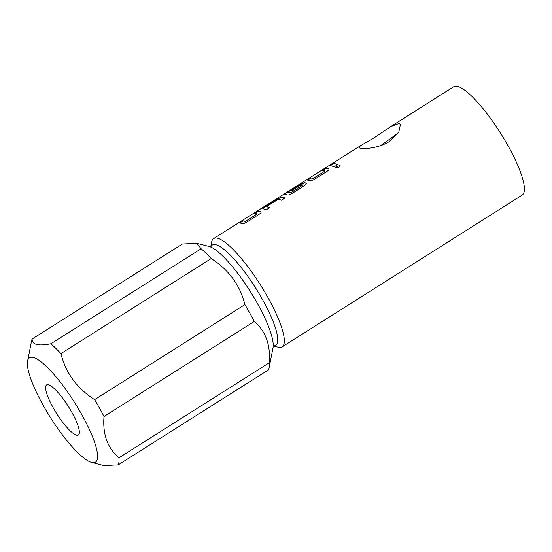 <?xml version="1.0" encoding="UTF-8"?>
<svg xmlns="http://www.w3.org/2000/svg" width="552" height="552" viewBox="0 0 552 552"><rect width="100%" height="100%" fill="white"/><g stroke="black" fill="none" stroke-linecap="round" stroke-linejoin="round"><path stroke-width="0.83" d="M340.129 165.724L336.81 166.407L335.43 168.036M336.706 166.207L335.368 167.946L338.79 167.442L340.094 165.621L336.81 166.407M261.11 212.058L260.951 211.968A63.839 14.711 -122.3 0 0 259.999 211.678A63.839 14.711 -122.3 0 0 257.998 211.444L254.838 213.445M257.17 213.907L245.55 221.524A63.839 14.711 -122.3 0 0 244.784 221.297A63.839 14.711 -122.3 0 0 242.783 221.062L239.182 223.063A64.073 14.766 -122.3 0 1 241.189 223.298A64.073 14.766 -122.3 0 1 242.149 223.594C243.177 223.788 244.722 223.298 246.785 222.111L258.985 214.397C260.868 213.086 261.489 212.203 260.848 211.768A64.073 14.766 -122.3 0 0 259.888 211.478A64.073 14.766 -122.3 0 0 257.874 211.243L254.396 213.445A64.073 14.766 -122.3 0 1 256.404 213.679A64.073 14.766 -122.3 0 1 257.17 213.907L245.447 221.324A64.073 14.766 -122.3 0 0 244.674 221.097A64.073 14.766 -122.3 0 0 242.666 220.862M284.742 198.113A63.839 14.711 -122.3 0 0 282.645 197.361A63.839 14.711 -122.3 0 0 281.734 197.181L277.27 198.975L265.077 206.689C263.145 207.918 262.428 208.621 262.924 208.801A64.073 14.766 -122.3 0 1 263.835 208.98A64.073 14.766 -122.3 0 1 266.181 209.843L269.666 207.642A64.073 14.766 -122.3 0 0 267.32 206.779A64.073 14.766 -122.3 0 0 266.575 206.62L278.305 199.203A64.073 14.766 -122.3 0 1 279.05 199.362A64.073 14.766 -122.3 0 1 281.396 200.224L284.88 198.023A64.073 14.766 -122.3 0 0 282.534 197.154A64.073 14.766 -122.3 0 0 281.617 196.974M269.528 207.731A63.839 14.711 -122.3 0 0 267.43 206.979A63.839 14.711 -122.3 0 0 266.692 206.821L266.575 206.62M306.401 183.416L306.243 183.326A63.839 14.711 -122.3 0 0 305.29 183.036A63.839 14.711 -122.3 0 0 304.38 182.857L300.033 184.858L290.373 190.971M302.841 185.023L291.221 192.641A63.839 14.711 -122.3 0 0 290.455 192.42A63.839 14.711 -122.3 0 0 287.709 192.275L301.544 183.223A64.073 14.766 -122.3 0 0 300.612 183.581L283.59 194.552A64.073 14.766 -122.3 0 1 286.481 194.663A64.073 14.766 -122.3 0 1 287.44 194.953C288.461 195.153 290.007 194.656 292.077 193.469L304.269 185.755C306.153 184.444 306.774 183.568 306.132 183.126A64.073 14.766 -122.3 0 0 305.173 182.836A64.073 14.766 -122.3 0 0 304.262 182.657L299.915 184.658L289.924 190.971A64.073 14.766 -122.3 0 1 291.111 191.04L301.33 184.644A64.073 14.766 -122.3 0 1 302.075 184.796A64.073 14.766 -122.3 0 1 302.841 185.023L291.111 192.441A64.073 14.766 -122.3 0 0 290.345 192.213A64.073 14.766 -122.3 0 0 287.592 192.075M329.04 169.098L328.888 169.009A63.839 14.711 -122.3 0 0 327.929 168.719A63.839 14.711 -122.3 0 0 325.928 168.484L322.768 170.478M325.107 170.947L313.488 178.565A63.839 14.711 -122.3 0 0 312.722 178.337A63.839 14.711 -122.3 0 0 310.714 178.103L307.112 180.104A64.073 14.766 -122.3 0 1 309.127 180.338A64.073 14.766 -122.3 0 1 310.079 180.628C311.107 180.828 312.653 180.332 314.723 179.152L326.915 171.437C328.799 170.119 329.42 169.243 328.778 168.808A64.073 14.766 -122.3 0 0 327.819 168.519A64.073 14.766 -122.3 0 0 325.811 168.277L322.327 170.485A64.073 14.766 -122.3 0 1 324.334 170.72A64.073 14.766 -122.3 0 1 325.107 170.947L313.377 178.365A64.073 14.766 -122.3 0 0 312.604 178.137A64.073 14.766 -122.3 0 0 310.597 177.903M337.458 164.765A63.839 14.711 -122.3 0 0 335.368 164.02A63.839 14.711 -122.3 0 0 333.36 163.785L329.758 165.786A64.073 14.766 -122.3 0 1 331.766 166.021A64.073 14.766 -122.3 0 1 334.112 166.883L337.596 164.682A64.073 14.766 -122.3 0 0 335.25 163.813A64.073 14.766 -122.3 0 0 333.242 163.578M53.123 407.604A29.663 6.838 -122.3 0 0 78.343 435.052A29.663 6.838 -122.3 0 0 71.85 412.351A29.663 6.838 -122.3 0 0 46.63 384.91A29.663 6.838 -122.3 0 0 53.123 407.604M397.088 133.791L381.328 145.148M374.228 137.765L390.664 126.622L399.075 123.455L400.414 124.462L398.834 132.004L389.208 141.567C378.762 148.315 363.802 149.143 360.042 148.136L358.945 147.543L360.615 145.624L374.228 137.765M273.233 345.842A59.326 13.676 -122.3 0 0 261.8 298.301A59.326 13.676 -122.3 0 0 215.915 244.743A59.326 13.676 -122.3 0 0 210.76 247.068M273.226 345.931L278.215 347.208A64.073 14.766 57.7 0 1 278.215 347.208A64.073 14.766 57.7 0 1 278.201 347.201A64.073 14.766 57.7 0 0 282.141 346.877A64.073 14.766 57.7 0 0 264.367 291.332A64.073 14.766 57.7 0 0 217.571 238.236A64.073 14.766 57.7 0 0 213.652 238.567A64.073 14.766 57.7 0 0 211.664 241.983L210.678 247.027M282.141 346.877L522.199 195.063A64.073 14.766 -122.3 0 0 504.424 139.518A64.073 14.766 -122.3 0 0 457.629 86.422A64.073 14.766 -122.3 0 0 453.703 86.754L390.664 126.622M196.65 243.294L201.121 248.752A77.128 17.774 -122.3 0 1 211.223 258.557C228.894 269.88 240.12 285.232 244.909 304.621A77.128 17.774 -122.3 0 1 249.794 313.094A77.128 17.774 -122.3 0 1 254.286 321.471L104.004 416.505A77.128 17.774 57.7 0 0 99.519 408.135A77.128 17.774 57.7 0 0 94.627 399.655C76.956 388.332 65.729 372.979 60.948 353.591A77.128 17.774 57.7 0 0 50.839 343.792C38.185 346.27 31.947 344.683 32.113 339.038L182.395 244.005L196.65 243.294L208.946 246.427A61.7 14.221 57.7 0 1 257.611 303.835A61.7 14.221 57.7 0 1 273.026 347.76L269.059 367.998A77.128 17.774 -122.3 0 0 269.238 362.781L118.956 457.822A77.128 17.774 57.7 0 1 118.231 464.867L268.513 369.833A77.128 17.774 -122.3 0 0 269.059 367.998M81.965 414.918A61.7 14.221 -122.3 0 0 27.6 361.111A61.7 14.221 -122.3 0 0 43.015 405.037A61.7 14.221 -122.3 0 0 91.68 462.445A61.7 14.221 -122.3 0 0 81.965 414.918M27.6 361.111L31.567 340.874A77.128 17.774 57.7 0 1 32.113 339.038M50.839 343.792L201.121 248.752M211.223 258.557L60.948 353.591M94.627 399.655L244.909 304.621M91.68 462.445L103.976 465.577L118.231 464.867M118.956 457.822C107.543 448.079 102.562 434.314 104.004 416.505M254.286 321.471C265.698 331.207 270.68 344.979 269.238 362.781M333.36 163.785L330.2 165.779M310.714 178.103L307.561 180.104M287.599 192.089L285.977 192.834M286.108 193.034L283.714 194.752M281.734 197.181L277.387 199.182L265.077 206.689M265.195 206.89C263.263 208.118 262.545 208.822 263.042 209.001M242.783 221.062L239.623 223.063M360.615 145.624L213.652 238.567"/></g></svg>
